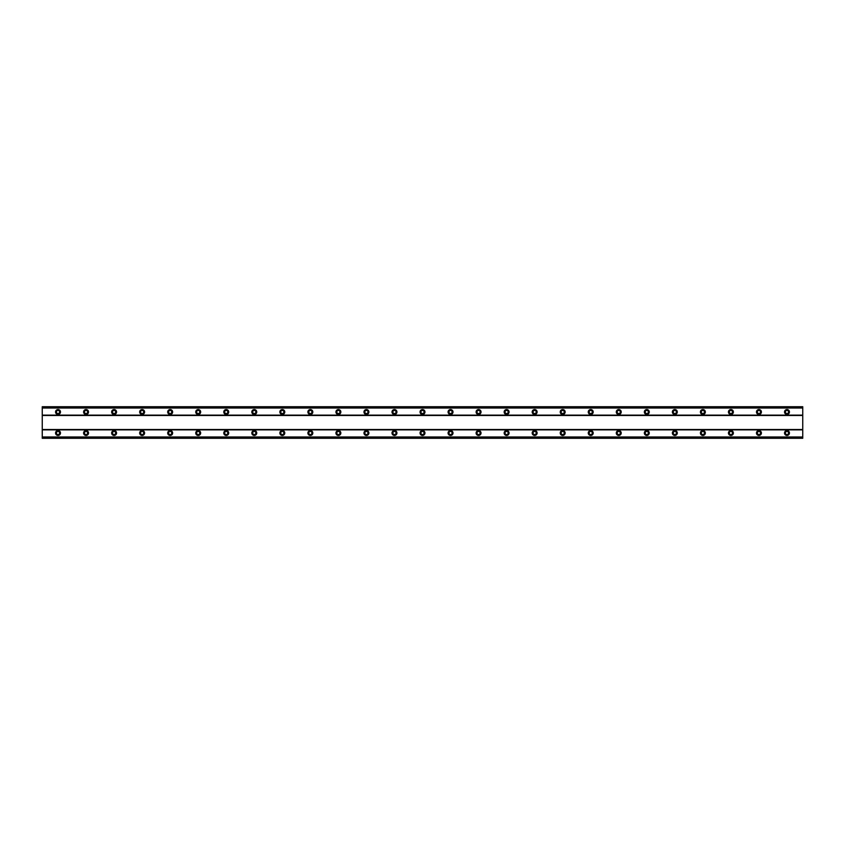 <?xml version="1.0" encoding="UTF-8"?>
<svg xmlns="http://www.w3.org/2000/svg" width="845" height="845" viewBox="0 0 845 845"><rect width="100%" height="100%" fill="white"/><g stroke="black" fill="none" stroke-linecap="round" stroke-linejoin="round"><path stroke-width="1.27" d="M58.02 430.559A2.45 2.45 0 0 0 55.569 433.01A2.45 2.45 0 0 0 58.02 435.471A2.45 2.45 0 0 0 60.47 433.01A2.45 2.45 0 0 0 58.02 430.559M786.98 430.559A2.45 2.45 0 0 0 784.53 433.01A2.45 2.45 0 0 0 786.98 435.471A2.45 2.45 0 0 0 789.431 433.01A2.45 2.45 0 0 0 786.98 430.559M758.947 430.559A2.45 2.45 0 0 0 756.486 433.01A2.45 2.45 0 0 0 758.947 435.471A2.45 2.45 0 0 0 761.398 433.01A2.45 2.45 0 0 0 758.947 430.559M730.904 430.559A2.45 2.45 0 0 0 728.453 433.01A2.45 2.45 0 0 0 730.904 435.471A2.45 2.45 0 0 0 733.354 433.01A2.45 2.45 0 0 0 730.904 430.559M702.871 430.559A2.45 2.45 0 0 0 700.42 433.01A2.45 2.45 0 0 0 702.871 435.471A2.45 2.45 0 0 0 705.321 433.01A2.45 2.45 0 0 0 702.871 430.559M674.828 430.559A2.45 2.45 0 0 0 672.377 433.01A2.45 2.45 0 0 0 674.828 435.471A2.45 2.45 0 0 0 677.289 433.01A2.45 2.45 0 0 0 674.828 430.559M646.795 430.559A2.45 2.45 0 0 0 644.344 433.01A2.45 2.45 0 0 0 646.795 435.471A2.45 2.45 0 0 0 649.245 433.01A2.45 2.45 0 0 0 646.795 430.559M618.762 430.559A2.45 2.45 0 0 0 616.301 433.01A2.45 2.45 0 0 0 618.762 435.471A2.45 2.45 0 0 0 621.212 433.01A2.45 2.45 0 0 0 618.762 430.559M590.718 430.559A2.45 2.45 0 0 0 588.268 433.01A2.45 2.45 0 0 0 590.718 435.471A2.45 2.45 0 0 0 593.179 433.01A2.45 2.45 0 0 0 590.718 430.559M562.685 430.559A2.45 2.45 0 0 0 560.235 433.01A2.45 2.45 0 0 0 562.685 435.471A2.45 2.45 0 0 0 565.136 433.01A2.45 2.45 0 0 0 562.685 430.559M534.653 430.559A2.45 2.45 0 0 0 532.192 433.01A2.45 2.45 0 0 0 534.653 435.471A2.45 2.45 0 0 0 537.103 433.01A2.45 2.45 0 0 0 534.653 430.559M506.609 430.559A2.45 2.45 0 0 0 504.159 433.01A2.45 2.45 0 0 0 506.609 435.471A2.45 2.45 0 0 0 509.06 433.01A2.45 2.45 0 0 0 506.609 430.559M478.576 430.559A2.45 2.45 0 0 0 476.115 433.01A2.45 2.45 0 0 0 478.576 435.471A2.45 2.45 0 0 0 481.027 433.01A2.45 2.45 0 0 0 478.576 430.559M450.533 430.559A2.45 2.45 0 0 0 448.082 433.01A2.45 2.45 0 0 0 450.533 435.471A2.45 2.45 0 0 0 452.994 433.01A2.45 2.45 0 0 0 450.533 430.559M422.5 430.559A2.45 2.45 0 0 0 420.049 433.01A2.45 2.45 0 0 0 422.5 435.471A2.45 2.45 0 0 0 424.95 433.01A2.45 2.45 0 0 0 422.5 430.559M394.467 430.559A2.45 2.45 0 0 0 392.006 433.01A2.45 2.45 0 0 0 394.467 435.471A2.45 2.45 0 0 0 396.918 433.01A2.45 2.45 0 0 0 394.467 430.559M366.424 430.559A2.45 2.45 0 0 0 363.973 433.01A2.45 2.45 0 0 0 366.424 435.471A2.45 2.45 0 0 0 368.885 433.01A2.45 2.45 0 0 0 366.424 430.559M338.391 430.559A2.45 2.45 0 0 0 335.94 433.01A2.45 2.45 0 0 0 338.391 435.471A2.45 2.45 0 0 0 340.841 433.01A2.45 2.45 0 0 0 338.391 430.559M310.347 430.559A2.45 2.45 0 0 0 307.897 433.01A2.45 2.45 0 0 0 310.347 435.471A2.45 2.45 0 0 0 312.808 433.01A2.45 2.45 0 0 0 310.347 430.559M282.314 430.559A2.45 2.45 0 0 0 279.864 433.01A2.45 2.45 0 0 0 282.314 435.471A2.45 2.45 0 0 0 284.765 433.01A2.45 2.45 0 0 0 282.314 430.559M254.282 430.559A2.45 2.45 0 0 0 251.821 433.01A2.45 2.45 0 0 0 254.282 435.471A2.45 2.45 0 0 0 256.732 433.01A2.45 2.45 0 0 0 254.282 430.559M226.238 430.559A2.45 2.45 0 0 0 223.788 433.01A2.45 2.45 0 0 0 226.238 435.471A2.45 2.45 0 0 0 228.699 433.01A2.45 2.45 0 0 0 226.238 430.559M198.205 430.559A2.45 2.45 0 0 0 195.755 433.01A2.45 2.45 0 0 0 198.205 435.471A2.45 2.45 0 0 0 200.656 433.01A2.45 2.45 0 0 0 198.205 430.559M170.172 430.559A2.45 2.45 0 0 0 167.711 433.01A2.45 2.45 0 0 0 170.172 435.471A2.45 2.45 0 0 0 172.623 433.01A2.45 2.45 0 0 0 170.172 430.559M142.129 430.559A2.45 2.45 0 0 0 139.678 433.01A2.45 2.45 0 0 0 142.129 435.471A2.45 2.45 0 0 0 144.579 433.01A2.45 2.45 0 0 0 142.129 430.559M114.096 430.559A2.45 2.45 0 0 0 111.646 433.01A2.45 2.45 0 0 0 114.096 435.471A2.45 2.45 0 0 0 116.547 433.01A2.45 2.45 0 0 0 114.096 430.559M86.053 430.559A2.45 2.45 0 0 0 83.602 433.01A2.45 2.45 0 0 0 86.053 435.471A2.45 2.45 0 0 0 88.514 433.01A2.45 2.45 0 0 0 86.053 430.559M58.02 409.529A2.45 2.45 0 0 0 55.569 411.99A2.45 2.45 0 0 0 58.02 414.441A2.45 2.45 0 0 0 60.47 411.99A2.45 2.45 0 0 0 58.02 409.529M786.98 409.529A2.45 2.45 0 0 0 784.53 411.99A2.45 2.45 0 0 0 786.98 414.441A2.45 2.45 0 0 0 789.431 411.99A2.45 2.45 0 0 0 786.98 409.529M758.947 409.529A2.45 2.45 0 0 0 756.486 411.99A2.45 2.45 0 0 0 758.947 414.441A2.45 2.45 0 0 0 761.398 411.99A2.45 2.45 0 0 0 758.947 409.529M730.904 409.529A2.45 2.45 0 0 0 728.453 411.99A2.45 2.45 0 0 0 730.904 414.441A2.45 2.45 0 0 0 733.354 411.99A2.45 2.45 0 0 0 730.904 409.529M702.871 409.529A2.45 2.45 0 0 0 700.42 411.99A2.45 2.45 0 0 0 702.871 414.441A2.45 2.45 0 0 0 705.321 411.99A2.45 2.45 0 0 0 702.871 409.529M674.828 409.529A2.45 2.45 0 0 0 672.377 411.99A2.45 2.45 0 0 0 674.828 414.441A2.45 2.45 0 0 0 677.289 411.99A2.45 2.45 0 0 0 674.828 409.529M646.795 409.529A2.45 2.45 0 0 0 644.344 411.99A2.45 2.45 0 0 0 646.795 414.441A2.45 2.45 0 0 0 649.245 411.99A2.45 2.45 0 0 0 646.795 409.529M618.762 409.529A2.45 2.45 0 0 0 616.301 411.99A2.45 2.45 0 0 0 618.762 414.441A2.45 2.45 0 0 0 621.212 411.99A2.45 2.45 0 0 0 618.762 409.529M590.718 409.529A2.45 2.45 0 0 0 588.268 411.99A2.45 2.45 0 0 0 590.718 414.441A2.45 2.45 0 0 0 593.179 411.99A2.45 2.45 0 0 0 590.718 409.529M562.685 409.529A2.45 2.45 0 0 0 560.235 411.99A2.45 2.45 0 0 0 562.685 414.441A2.45 2.45 0 0 0 565.136 411.99A2.45 2.45 0 0 0 562.685 409.529M534.653 409.529A2.45 2.45 0 0 0 532.192 411.99A2.45 2.45 0 0 0 534.653 414.441A2.45 2.45 0 0 0 537.103 411.99A2.45 2.45 0 0 0 534.653 409.529M506.609 409.529A2.45 2.45 0 0 0 504.159 411.99A2.45 2.45 0 0 0 506.609 414.441A2.45 2.45 0 0 0 509.06 411.99A2.45 2.45 0 0 0 506.609 409.529M478.576 409.529A2.45 2.45 0 0 0 476.115 411.99A2.45 2.45 0 0 0 478.576 414.441A2.45 2.45 0 0 0 481.027 411.99A2.45 2.45 0 0 0 478.576 409.529M450.533 409.529A2.45 2.45 0 0 0 448.082 411.99A2.45 2.45 0 0 0 450.533 414.441A2.45 2.45 0 0 0 452.994 411.99A2.45 2.45 0 0 0 450.533 409.529M422.5 409.529A2.45 2.45 0 0 0 420.049 411.99A2.45 2.45 0 0 0 422.5 414.441A2.45 2.45 0 0 0 424.95 411.99A2.45 2.45 0 0 0 422.5 409.529M394.467 409.529A2.45 2.45 0 0 0 392.006 411.99A2.45 2.45 0 0 0 394.467 414.441A2.45 2.45 0 0 0 396.918 411.99A2.45 2.45 0 0 0 394.467 409.529M366.424 409.529A2.45 2.45 0 0 0 363.973 411.99A2.45 2.45 0 0 0 366.424 414.441A2.45 2.45 0 0 0 368.885 411.99A2.45 2.45 0 0 0 366.424 409.529M338.391 409.529A2.45 2.45 0 0 0 335.94 411.99A2.45 2.45 0 0 0 338.391 414.441A2.45 2.45 0 0 0 340.841 411.99A2.45 2.45 0 0 0 338.391 409.529M310.347 409.529A2.45 2.45 0 0 0 307.897 411.99A2.45 2.45 0 0 0 310.347 414.441A2.45 2.45 0 0 0 312.808 411.99A2.45 2.45 0 0 0 310.347 409.529M282.314 409.529A2.45 2.45 0 0 0 279.864 411.99A2.45 2.45 0 0 0 282.314 414.441A2.45 2.45 0 0 0 284.765 411.99A2.45 2.45 0 0 0 282.314 409.529M254.282 409.529A2.45 2.45 0 0 0 251.821 411.99A2.45 2.45 0 0 0 254.282 414.441A2.45 2.45 0 0 0 256.732 411.99A2.45 2.45 0 0 0 254.282 409.529M226.238 409.529A2.45 2.45 0 0 0 223.788 411.99A2.45 2.45 0 0 0 226.238 414.441A2.45 2.45 0 0 0 228.699 411.99A2.45 2.45 0 0 0 226.238 409.529M198.205 409.529A2.45 2.45 0 0 0 195.755 411.99A2.45 2.45 0 0 0 198.205 414.441A2.45 2.45 0 0 0 200.656 411.99A2.45 2.45 0 0 0 198.205 409.529M170.172 409.529A2.45 2.45 0 0 0 167.711 411.99A2.45 2.45 0 0 0 170.172 414.441A2.45 2.45 0 0 0 172.623 411.99A2.45 2.45 0 0 0 170.172 409.529M142.129 409.529A2.45 2.45 0 0 0 139.678 411.99A2.45 2.45 0 0 0 142.129 414.441A2.45 2.45 0 0 0 144.579 411.99A2.45 2.45 0 0 0 142.129 409.529M114.096 409.529A2.45 2.45 0 0 0 111.646 411.99A2.45 2.45 0 0 0 114.096 414.441A2.45 2.45 0 0 0 116.547 411.99A2.45 2.45 0 0 0 114.096 409.529M86.053 409.529A2.45 2.45 0 0 0 83.602 411.99A2.45 2.45 0 0 0 86.053 414.441A2.45 2.45 0 0 0 88.514 411.99A2.45 2.45 0 0 0 86.053 409.529M58.02 413.564A1.574 1.574 0 0 1 56.446 411.99A1.574 1.574 0 0 1 58.02 410.406A1.574 1.574 0 0 1 59.594 411.99A1.574 1.574 0 0 1 58.02 413.564M786.98 413.564A1.574 1.574 0 0 1 785.406 411.99A1.574 1.574 0 0 1 786.98 410.406A1.574 1.574 0 0 1 788.554 411.99A1.574 1.574 0 0 1 786.98 413.564M758.947 413.564A1.574 1.574 0 0 1 757.363 411.99A1.574 1.574 0 0 1 758.947 410.406A1.574 1.574 0 0 1 760.521 411.99A1.574 1.574 0 0 1 758.947 413.564M730.904 413.564A1.574 1.574 0 0 1 729.33 411.99A1.574 1.574 0 0 1 730.904 410.406A1.574 1.574 0 0 1 732.478 411.99A1.574 1.574 0 0 1 730.904 413.564M702.871 413.564A1.574 1.574 0 0 1 701.287 411.99A1.574 1.574 0 0 1 702.871 410.406A1.574 1.574 0 0 1 704.445 411.99A1.574 1.574 0 0 1 702.871 413.564M674.828 413.564A1.574 1.574 0 0 1 673.254 411.99A1.574 1.574 0 0 1 674.828 410.406A1.574 1.574 0 0 1 676.412 411.99A1.574 1.574 0 0 1 674.828 413.564M646.795 413.564A1.574 1.574 0 0 1 645.221 411.99A1.574 1.574 0 0 1 646.795 410.406A1.574 1.574 0 0 1 648.368 411.99A1.574 1.574 0 0 1 646.795 413.564M618.762 413.564A1.574 1.574 0 0 1 617.177 411.99A1.574 1.574 0 0 1 618.762 410.406A1.574 1.574 0 0 1 620.336 411.99A1.574 1.574 0 0 1 618.762 413.564M590.718 413.564A1.574 1.574 0 0 1 589.145 411.99A1.574 1.574 0 0 1 590.718 410.406A1.574 1.574 0 0 1 592.303 411.99A1.574 1.574 0 0 1 590.718 413.564M562.685 413.564A1.574 1.574 0 0 1 561.112 411.99A1.574 1.574 0 0 1 562.685 410.406A1.574 1.574 0 0 1 564.259 411.99A1.574 1.574 0 0 1 562.685 413.564M534.653 413.564A1.574 1.574 0 0 1 533.068 411.99A1.574 1.574 0 0 1 534.653 410.406A1.574 1.574 0 0 1 536.226 411.99A1.574 1.574 0 0 1 534.653 413.564M506.609 413.564A1.574 1.574 0 0 1 505.035 411.99A1.574 1.574 0 0 1 506.609 410.406A1.574 1.574 0 0 1 508.183 411.99A1.574 1.574 0 0 1 506.609 413.564M478.576 413.564A1.574 1.574 0 0 1 476.992 411.99A1.574 1.574 0 0 1 478.576 410.406A1.574 1.574 0 0 1 480.15 411.99A1.574 1.574 0 0 1 478.576 413.564M450.533 413.564A1.574 1.574 0 0 1 448.959 411.99A1.574 1.574 0 0 1 450.533 410.406A1.574 1.574 0 0 1 452.117 411.99A1.574 1.574 0 0 1 450.533 413.564M422.5 413.564A1.574 1.574 0 0 1 420.926 411.99A1.574 1.574 0 0 1 422.5 410.406A1.574 1.574 0 0 1 424.074 411.99A1.574 1.574 0 0 1 422.5 413.564M394.467 413.564A1.574 1.574 0 0 1 392.883 411.99A1.574 1.574 0 0 1 394.467 410.406A1.574 1.574 0 0 1 396.041 411.99A1.574 1.574 0 0 1 394.467 413.564M366.424 413.564A1.574 1.574 0 0 1 364.85 411.99A1.574 1.574 0 0 1 366.424 410.406A1.574 1.574 0 0 1 368.008 411.99A1.574 1.574 0 0 1 366.424 413.564M338.391 413.564A1.574 1.574 0 0 1 336.817 411.99A1.574 1.574 0 0 1 338.391 410.406A1.574 1.574 0 0 1 339.965 411.99A1.574 1.574 0 0 1 338.391 413.564M310.347 413.564A1.574 1.574 0 0 1 308.774 411.99A1.574 1.574 0 0 1 310.347 410.406A1.574 1.574 0 0 1 311.932 411.99A1.574 1.574 0 0 1 310.347 413.564M282.314 413.564A1.574 1.574 0 0 1 280.741 411.99A1.574 1.574 0 0 1 282.314 410.406A1.574 1.574 0 0 1 283.888 411.99A1.574 1.574 0 0 1 282.314 413.564M254.282 413.564A1.574 1.574 0 0 1 252.697 411.99A1.574 1.574 0 0 1 254.282 410.406A1.574 1.574 0 0 1 255.855 411.99A1.574 1.574 0 0 1 254.282 413.564M226.238 413.564A1.574 1.574 0 0 1 224.664 411.99A1.574 1.574 0 0 1 226.238 410.406A1.574 1.574 0 0 1 227.823 411.99A1.574 1.574 0 0 1 226.238 413.564M198.205 413.564A1.574 1.574 0 0 1 196.631 411.99A1.574 1.574 0 0 1 198.205 410.406A1.574 1.574 0 0 1 199.779 411.99A1.574 1.574 0 0 1 198.205 413.564M170.172 413.564A1.574 1.574 0 0 1 168.588 411.99A1.574 1.574 0 0 1 170.172 410.406A1.574 1.574 0 0 1 171.746 411.99A1.574 1.574 0 0 1 170.172 413.564M142.129 413.564A1.574 1.574 0 0 1 140.555 411.99A1.574 1.574 0 0 1 142.129 410.406A1.574 1.574 0 0 1 143.713 411.99A1.574 1.574 0 0 1 142.129 413.564M114.096 413.564A1.574 1.574 0 0 1 112.522 411.99A1.574 1.574 0 0 1 114.096 410.406A1.574 1.574 0 0 1 115.67 411.99A1.574 1.574 0 0 1 114.096 413.564M86.053 413.564A1.574 1.574 0 0 1 84.479 411.99A1.574 1.574 0 0 1 86.053 410.406A1.574 1.574 0 0 1 87.637 411.99A1.574 1.574 0 0 1 86.053 413.564M58.02 434.594A1.574 1.574 0 0 1 56.446 433.01A1.574 1.574 0 0 1 58.02 431.436A1.574 1.574 0 0 1 59.594 433.01A1.574 1.574 0 0 1 58.02 434.594M786.98 434.594A1.574 1.574 0 0 1 785.406 433.01A1.574 1.574 0 0 1 786.98 431.436A1.574 1.574 0 0 1 788.554 433.01A1.574 1.574 0 0 1 786.98 434.594M758.947 434.594A1.574 1.574 0 0 1 757.363 433.01A1.574 1.574 0 0 1 758.947 431.436A1.574 1.574 0 0 1 760.521 433.01A1.574 1.574 0 0 1 758.947 434.594M730.904 434.594A1.574 1.574 0 0 1 729.33 433.01A1.574 1.574 0 0 1 730.904 431.436A1.574 1.574 0 0 1 732.478 433.01A1.574 1.574 0 0 1 730.904 434.594M702.871 434.594A1.574 1.574 0 0 1 701.287 433.01A1.574 1.574 0 0 1 702.871 431.436A1.574 1.574 0 0 1 704.445 433.01A1.574 1.574 0 0 1 702.871 434.594M674.828 434.594A1.574 1.574 0 0 1 673.254 433.01A1.574 1.574 0 0 1 674.828 431.436A1.574 1.574 0 0 1 676.412 433.01A1.574 1.574 0 0 1 674.828 434.594M646.795 434.594A1.574 1.574 0 0 1 645.221 433.01A1.574 1.574 0 0 1 646.795 431.436A1.574 1.574 0 0 1 648.368 433.01A1.574 1.574 0 0 1 646.795 434.594M618.762 434.594A1.574 1.574 0 0 1 617.177 433.01A1.574 1.574 0 0 1 618.762 431.436A1.574 1.574 0 0 1 620.336 433.01A1.574 1.574 0 0 1 618.762 434.594M590.718 434.594A1.574 1.574 0 0 1 589.145 433.01A1.574 1.574 0 0 1 590.718 431.436A1.574 1.574 0 0 1 592.303 433.01A1.574 1.574 0 0 1 590.718 434.594M562.685 434.594A1.574 1.574 0 0 1 561.112 433.01A1.574 1.574 0 0 1 562.685 431.436A1.574 1.574 0 0 1 564.259 433.01A1.574 1.574 0 0 1 562.685 434.594M534.653 434.594A1.574 1.574 0 0 1 533.068 433.01A1.574 1.574 0 0 1 534.653 431.436A1.574 1.574 0 0 1 536.226 433.01A1.574 1.574 0 0 1 534.653 434.594M506.609 434.594A1.574 1.574 0 0 1 505.035 433.01A1.574 1.574 0 0 1 506.609 431.436A1.574 1.574 0 0 1 508.183 433.01A1.574 1.574 0 0 1 506.609 434.594M478.576 434.594A1.574 1.574 0 0 1 476.992 433.01A1.574 1.574 0 0 1 478.576 431.436A1.574 1.574 0 0 1 480.15 433.01A1.574 1.574 0 0 1 478.576 434.594M450.533 434.594A1.574 1.574 0 0 1 448.959 433.01A1.574 1.574 0 0 1 450.533 431.436A1.574 1.574 0 0 1 452.117 433.01A1.574 1.574 0 0 1 450.533 434.594M422.5 434.594A1.574 1.574 0 0 1 420.926 433.01A1.574 1.574 0 0 1 422.5 431.436A1.574 1.574 0 0 1 424.074 433.01A1.574 1.574 0 0 1 422.5 434.594M394.467 434.594A1.574 1.574 0 0 1 392.883 433.01A1.574 1.574 0 0 1 394.467 431.436A1.574 1.574 0 0 1 396.041 433.01A1.574 1.574 0 0 1 394.467 434.594M366.424 434.594A1.574 1.574 0 0 1 364.85 433.01A1.574 1.574 0 0 1 366.424 431.436A1.574 1.574 0 0 1 368.008 433.01A1.574 1.574 0 0 1 366.424 434.594M338.391 434.594A1.574 1.574 0 0 1 336.817 433.01A1.574 1.574 0 0 1 338.391 431.436A1.574 1.574 0 0 1 339.965 433.01A1.574 1.574 0 0 1 338.391 434.594M310.347 434.594A1.574 1.574 0 0 1 308.774 433.01A1.574 1.574 0 0 1 310.347 431.436A1.574 1.574 0 0 1 311.932 433.01A1.574 1.574 0 0 1 310.347 434.594M282.314 434.594A1.574 1.574 0 0 1 280.741 433.01A1.574 1.574 0 0 1 282.314 431.436A1.574 1.574 0 0 1 283.888 433.01A1.574 1.574 0 0 1 282.314 434.594M254.282 434.594A1.574 1.574 0 0 1 252.697 433.01A1.574 1.574 0 0 1 254.282 431.436A1.574 1.574 0 0 1 255.855 433.01A1.574 1.574 0 0 1 254.282 434.594M226.238 434.594A1.574 1.574 0 0 1 224.664 433.01A1.574 1.574 0 0 1 226.238 431.436A1.574 1.574 0 0 1 227.823 433.01A1.574 1.574 0 0 1 226.238 434.594M198.205 434.594A1.574 1.574 0 0 1 196.631 433.01A1.574 1.574 0 0 1 198.205 431.436A1.574 1.574 0 0 1 199.779 433.01A1.574 1.574 0 0 1 198.205 434.594M170.172 434.594A1.574 1.574 0 0 1 168.588 433.01A1.574 1.574 0 0 1 170.172 431.436A1.574 1.574 0 0 1 171.746 433.01A1.574 1.574 0 0 1 170.172 434.594M142.129 434.594A1.574 1.574 0 0 1 140.555 433.01A1.574 1.574 0 0 1 142.129 431.436A1.574 1.574 0 0 1 143.713 433.01A1.574 1.574 0 0 1 142.129 434.594M114.096 434.594A1.574 1.574 0 0 1 112.522 433.01A1.574 1.574 0 0 1 114.096 431.436A1.574 1.574 0 0 1 115.67 433.01A1.574 1.574 0 0 1 114.096 434.594M86.053 434.594A1.574 1.574 0 0 1 84.479 433.01A1.574 1.574 0 0 1 86.053 431.436A1.574 1.574 0 0 1 87.637 433.01A1.574 1.574 0 0 1 86.053 434.594M42.25 438.27L42.25 406.73L802.75 406.73L802.75 438.27L42.25 438.27M42.25 437.087L802.75 437.087M802.75 438.185L42.25 438.185M802.75 436.992L42.25 436.992M42.25 429.862L802.75 429.862M802.75 429.513L42.25 429.513M42.25 415.486L802.75 415.486M802.75 415.138L42.25 415.138M42.25 408.008L802.75 408.008M42.25 406.815L802.75 406.815M802.75 407.913L42.25 407.913"/></g></svg>
